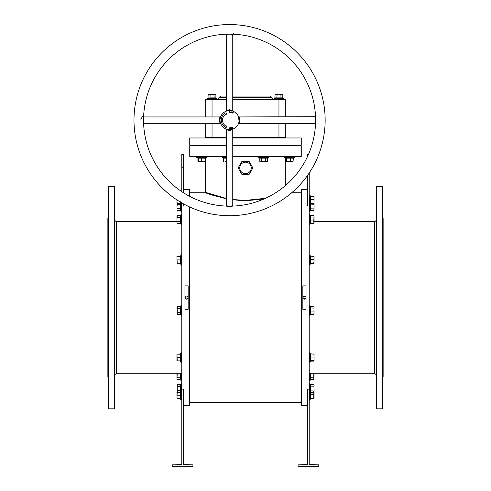 <?xml version="1.0" encoding="UTF-8"?>
<svg xmlns="http://www.w3.org/2000/svg" width="491" height="491" viewBox="0 0 491 491"><rect width="100%" height="100%" fill="white"/><g stroke="black" fill="none" stroke-linecap="round" stroke-linejoin="round"><path stroke-width="0.74" d="M114.876 375.363A1.596 1.596 0 0 1 116.465 373.768L181.78 373.768M114.876 219.821A1.596 1.596 0 0 0 116.465 221.416L116.465 373.768M376.124 219.821A1.596 1.596 0 0 1 374.535 221.416L314.062 221.416M376.124 375.363A1.596 1.596 0 0 0 374.535 373.768L309.22 373.768M189.428 196.21L189.428 189.551L189.747 196.382M189.747 207.018L189.747 405.308L189.428 405.627L189.428 206.871M301.253 405.308L301.253 189.87L301.572 189.551L301.572 405.627L301.253 405.308M382.814 218.225L383.133 218.544L383.133 376.634L382.814 376.953L382.814 218.225L382.501 218.225M107.867 376.634L107.867 218.544L108.186 218.225L108.186 376.953L107.867 376.634M232.759 156.451L301.253 156.451L300.934 156.77L232.759 156.77M245.5 145.618L300.934 145.618L245.5 145.618M232.759 145.299L301.253 145.299L300.934 145.618L301.253 145.937L232.759 145.937M376.124 408.494L376.124 186.684L376.444 186.365L376.444 408.813L376.124 408.494M382.182 186.365L382.501 186.684L382.501 408.494L382.182 408.813L382.182 186.365L376.444 186.365M108.499 408.494L108.499 186.684L108.818 186.365L108.818 408.813L108.499 408.494M114.556 186.365L114.876 186.684L114.876 408.494L114.556 408.813L114.556 186.365L108.818 186.365M238.804 200.15L232.759 199.536L245.371 200.383M242.622 200.635L244.831 200.678M246.599 200.672L249.759 200.586M264.09 198.923L246.384 200.672L232.759 199.849M245.5 200.383L265.398 198.333L253.16 200.076M252.319 200.144L249.809 200.285M188.145 297.736L188.028 298.203M306.028 297.736L305.568 298.718M305.328 298.915L302.849 297.589A1.596 1.596 0 0 0 304.438 299.185A1.596 1.596 0 0 0 306.034 297.589A1.596 1.596 0 0 0 304.438 295.999A1.596 1.596 0 0 0 302.849 297.589L303.119 296.705M187.881 298.479L184.966 297.589A1.596 1.596 0 0 0 186.562 299.185A1.596 1.596 0 0 0 188.151 297.589A1.596 1.596 0 0 0 186.562 295.999A1.596 1.596 0 0 0 184.966 297.589C186.028 295.533 187.089 295.533 188.151 297.589M382.182 408.813L376.444 408.813M382.814 376.953L382.501 376.953M176.938 221.416L116.465 221.416M114.556 408.813L108.818 408.813M108.499 218.225L108.186 218.225M108.499 376.953L108.186 376.953M239.768 167.922A5.732 5.732 0 0 0 245.5 173.654A5.732 5.732 0 0 0 251.232 167.922A5.732 5.732 0 0 0 245.5 162.183A5.732 5.732 0 0 0 239.768 167.922M238.141 167.922L241.824 174.293L249.176 174.293L252.859 167.922L249.176 161.551L241.824 161.551L238.141 167.922M188.151 309.305L184.966 309.305L184.966 285.872L188.151 285.872L188.151 309.305M189.428 189.551L183.37 189.551M181.78 389.154L181.78 464.541L172.224 464.854L172.224 466.45L192.932 466.45L192.932 464.854L183.37 464.541L183.37 389.154L181.78 389.154L181.78 206.03L183.37 206.03L183.37 203.808M189.428 405.627L183.37 405.627M302.849 285.872L306.034 285.872L306.034 309.305L302.849 309.305L302.849 285.872M307.63 189.551L301.572 189.551M307.63 405.627L301.572 405.627M309.22 389.154L307.63 389.154L307.63 464.541L298.068 464.854L298.068 466.45L318.776 466.45L318.776 464.854L309.22 464.541L309.22 206.03L307.63 206.03L307.63 175.293M301.253 192.742L291.728 192.742M226.382 198.824L211.087 194.786L205.355 192.742L189.747 192.742M301.253 402.442L189.747 402.442M205.465 157.93L205.674 192.423L205.355 192.742L208.466 193.884M238.558 200.432L239.209 200.475M241.075 200.58L242.02 200.616M188.145 297.436L188.028 296.981M186.555 295.999L186.249 296.03M184.997 297.282L184.966 297.589M306.034 297.589L305.568 296.466L303.113 296.705M304.438 295.999L304.132 296.03M309.22 172.967L309.22 206.03M244.616 200.377L244.15 200.377M241.32 200.291L239.54 200.199M223.172 197.812L220.606 197.198M208.712 193.552L206.128 192.595M205.674 192.423L226.382 198.493M226.382 145.299L189.747 145.299L190.066 145.618L226.382 145.618L190.066 145.618L189.747 145.937L226.382 145.937M226.382 156.77L190.066 156.77L189.747 156.451L226.382 156.451M181.78 167.253L183.37 167.253L183.37 154.505L181.78 154.505L181.78 191.656M181.78 202.906L181.78 206.03M183.37 167.253L183.37 192.693M308.422 154.505L307.63 154.505L307.63 156.279M325.152 120.129A95.579 95.579 0 0 1 229.567 215.709A95.579 95.579 0 0 1 133.988 120.129A95.579 95.579 0 0 1 229.567 24.55A95.579 95.579 0 0 1 325.152 120.129M226.216 206.085A86.023 86.023 0 0 1 143.611 123.486L143.102 120.129L143.611 116.772A86.023 86.023 0 0 1 226.216 34.174L232.924 34.174A86.023 86.023 0 0 1 315.529 116.772L316.038 120.129L315.529 123.486A86.023 86.023 0 0 1 232.924 206.085L229.144 206.582L226.136 206.091L226.382 205.766L229.567 206.238L232.759 205.766L232.759 129.581L229.567 130.545C225.786 129.63 225.443 129.464 228.53 130.041M233.151 111.267L232.759 110.678L232.759 34.493L233.305 33.548M143.145 120.903L143.519 120.768L143.931 116.944L143.611 116.772C143.084 115.845 142.169 116.705 140.886 119.362M232.666 34.155C232.881 34.806 231.85 34.763 229.567 34.026L226.382 34.493L226.382 110.678L229.567 109.72C233.225 110.604 233.667 110.782 230.899 110.26M231.065 110.69L231.881 110.856M232.12 110.917L232.636 111.076M229.567 110.573A9.556 9.556 0 0 1 239.129 120.129A9.556 9.556 0 0 1 229.567 129.685A9.556 9.556 0 0 1 220.011 120.129A9.556 9.556 0 0 1 229.567 110.573L229.187 110.579M143.519 120.768L143.931 123.315L220.121 123.315L219.158 120.129C220.042 116.471 220.226 116.029 219.698 118.804M220.042 119.381L220.484 117.165M220.232 118.098L220.115 118.712M315.529 116.698L239.019 116.944L239.982 120.129C239.068 123.916 238.902 124.26 239.485 121.173M239.896 119.104L239.056 118.975L238.706 117.318M239.056 118.975C238.436 115.25 238.436 116.029 239.056 121.302L239.074 121.136M230.899 129.593L232.851 129.108M232.795 129.127L232.464 129.237M232.028 129.366L231.5 129.489M315.24 123.315L315.676 120.129C315.05 118.043 314.94 116.987 315.351 116.962M232.759 96.076L270.351 96.076L273.536 99.262M238.97 121.854L239.068 121.191M228.892 129.667L230.721 129.618L230.592 130.459M232.759 137.971L301.253 137.971L301.253 145.299M231.592 127.936L231.862 128.47L231.519 128.556L231.163 128.341L231.629 127.488L231.862 128.47L231.163 128.341L231.592 127.936M231.752 112.832L231.506 112.378L232.047 112.592L231.648 112.003L232.04 111.813L232.182 112.623L231.752 112.832L231.506 112.378L232.047 112.592L231.648 112.003L232.04 111.813L232.274 112.218L231.789 112.034L232.182 112.623L231.752 112.832M232.93 113.133L232.286 112.991L232.685 112.058L233.268 112.31L232.759 112.218L233.029 112.764L232.458 112.936L232.93 113.133L232.286 112.991L232.685 112.058L233.268 112.31L232.759 112.218L233.029 112.764L232.458 112.936L232.93 113.133M225.43 112.955A8.286 8.286 0 0 0 225.43 127.304L226.603 127.181L226.253 125.874L226.063 126.199A7.009 7.009 0 0 1 226.063 114.059L226.253 114.391L226.603 113.083L225.43 112.955M231.365 112.175L230.899 112.629L230.623 112.04L231.083 111.586L231.365 112.175L230.899 112.629L230.623 112.04L231.083 111.586L231.365 112.175M230.389 112.408L229.739 112.494L229.8 111.482L229.88 112.378L230.383 112.531L229.739 112.494L229.8 111.482L229.88 112.378L230.389 112.408M228.892 112.009L229.156 112.402L229.506 112.101L229.162 112.519L228.757 112.016L229.101 111.469L229.469 111.782L229.107 111.592L228.892 112.009L229.156 112.402L229.506 112.101L229.162 112.519L228.757 112.016L229.101 111.469L229.469 111.782L229.107 111.592L228.892 112.009M229.8 128.593L229.935 127.764L229.935 128.777L229.407 127.948L229.272 128.777L229.272 127.764L229.8 128.593L229.935 127.764L229.935 128.777L229.407 127.948L229.272 128.777L229.272 127.764L229.8 128.593M230.144 127.875L230.764 127.678L230.88 128.673L230.254 128.746L230.733 128.568L230.254 128.354L230.641 127.813L230.144 127.875L230.764 127.678L230.88 128.673L230.254 128.746L230.733 128.568L230.254 128.354L230.641 127.813L230.144 127.875M231.991 127.912L232.163 127.292L232.691 127.66L232.519 128.28L231.991 127.912L232.163 127.292L232.691 127.66L232.519 128.28L231.991 127.912M189.747 145.299L189.747 137.971L226.382 137.971M205.674 116.944L205.674 99.9A0.638 0.638 0 0 1 206.312 99.262L226.382 99.262M232.759 99.262L284.688 99.262A0.638 0.638 0 0 1 285.326 99.9L285.326 116.944M205.035 137.971A0.638 0.638 0 0 0 205.674 137.333L205.674 123.315M285.326 123.315L285.326 137.333A0.638 0.638 0 0 0 285.965 137.971M227.56 110.788L227.1 110.898M226.412 111.107L227.652 110.763M228.401 129.618L227.787 129.52M227.499 129.464L226.781 129.274M227.192 129.385L227.683 129.501M220.244 122.216L220.434 122.934M220.385 122.775L220.128 121.608L219.299 121.443M220.011 120.123L220.017 119.761M315.529 123.56L239.019 123.315L238.43 123.714M226.382 97.666L219.054 97.666L220.649 96.076L226.382 96.076M231.23 112.151L231.058 111.709L230.758 112.065L230.923 112.507L231.058 111.709L230.923 112.507L231.23 112.151M232.126 127.863L232.482 128.169L232.206 127.402L232.482 128.169L232.206 127.402L232.126 127.863M180.522 206.607L180.731 210.731L180.393 210.473L180.393 204.679L180.731 204.544L180.522 206.607L180.522 203.507L181.038 204.925L181.038 202.47M180.522 209.682L180.565 209.215M180.571 209.184L180.578 207.644M180.393 202.746L180.393 204.679L177.239 204.679L176.938 206.607L177.239 202.746M176.938 203.299L176.938 201.629L177.239 204.679M180.393 210.473L177.239 210.473M180.731 208.669L177.239 208.54M310.778 203.526L310.607 210.436L310.269 210.694L310.478 203.323M313.902 210.228L314.062 206.171L314.062 209.7M314.062 203.513L314.062 206.171L314.062 203.513M310.269 210.694L313.761 210.436M310.269 204.096L313.761 204.256M310.269 208.184L313.761 208.086M207.926 98.212L207.073 98.519L208.184 97.881L211.007 98.059L207.926 98.212L208.184 94.72L209.148 94.419L208.184 94.72M210.117 97.881L215.911 97.881L216.169 98.212L209.988 98.212L210.117 94.72L212.044 94.419L209.148 94.419L210.117 94.72M208.976 98.004L209.436 98.053M214.107 98.212L213.978 94.72L212.044 94.419L215.911 94.72L215.911 97.881M215.911 94.72L213.978 94.72M274.831 98.212L273.978 98.519L275.089 97.881L282.816 97.881L283.074 98.212L274.831 98.212L275.089 94.72L276.059 94.419L275.089 94.72M275.881 98.004L276.341 98.053M277.022 97.881L276.893 98.212L277.918 98.059L276.893 98.212L277.022 94.72L278.956 94.419L276.059 94.419L277.022 94.72M281.012 98.212L280.883 94.72L278.956 94.419L282.816 94.72L282.816 97.881M282.816 94.72L280.883 94.72M180.522 201.733L180.731 203.526L177.239 203.299M177.239 199.954L176.938 201.629L176.938 199.917M180.731 203.526L180.234 201.991M177.239 223.325L176.938 222.362L177.239 223.325L180.393 223.325L180.393 215.598L180.731 215.34L180.522 222.54L181.038 224.436L181.038 214.487L181.78 214.622M180.393 215.598L177.239 215.598L176.938 219.465L176.938 216.568M176.938 222.362L176.938 219.465L176.938 222.362M180.731 221.521L177.239 221.392M180.731 217.403L177.239 217.531M180.393 223.325L180.731 223.583M181.78 255.062A0.381 0.381 0 0 0 181.038 254.933L180.522 256.351L180.522 263.458L181.038 264.876L181.038 254.933M181.78 264.747A0.381 0.381 0 0 1 181.038 264.876M180.222 263.25L177.239 263.25L176.938 258.229L177.239 263.25M180.571 257.259L180.731 256.333L180.222 256.56M176.938 256.56L176.938 258.229L176.938 256.56M180.393 263.25L180.393 256.56L177.239 256.56M180.731 259.905L177.239 259.905M180.731 256.333L180.393 256.56M180.578 306.838L181.038 315.418L181.038 305.47L181.78 305.605M177.239 314.308L177.239 306.58L177.239 314.308L180.393 314.308L180.578 311.478M177.239 312.374L180.393 312.374L180.393 306.58L177.239 306.58L176.938 307.55M180.731 308.385L177.239 308.514M181.038 305.47L180.393 306.58M180.393 314.308L180.731 314.565M177.239 360.885L176.938 354.195L176.938 360.885L180.393 360.885L180.393 354.195L180.731 353.974L180.578 360.234M180.731 361.112L180.393 360.885M180.522 359.302L180.571 358.461M180.578 358.43L180.731 357.54L177.239 357.54M180.393 354.195L177.239 354.195M177.239 392.438L177.239 384.711L177.239 392.438L180.393 392.438L180.393 384.711L180.731 384.453L180.578 389.615M180.571 391.155L181.038 393.549L181.038 383.6L181.78 383.735M180.522 391.652L180.565 391.186M180.731 390.633L177.239 390.505M180.731 386.515L177.239 386.644M180.393 384.711L177.239 384.711M180.393 392.438L180.731 392.696M180.584 392.499L180.578 394.359M180.393 398.575L180.393 395.23L180.731 395.23L180.731 398.796L177.239 398.575L176.938 396.9L177.239 398.575M180.522 393.432L180.571 392.591M176.938 391.922L176.938 396.9L177.239 391.886M180.393 391.886L180.393 395.23L177.239 395.23M180.393 379.586L180.393 373.786L180.731 373.657L180.731 379.844L177.239 379.586L176.938 378.616L177.239 379.586M180.578 374.688L180.7 373.829M176.938 373.768L176.938 378.616L177.239 373.786L180.393 373.786M180.731 377.782L177.239 377.653M314.044 196.578L314.062 197.916L313.761 196.382L310.607 196.382L310.607 203.526L310.269 203.765L310.269 196.688M314.062 197.916L314.062 201.23L314.062 197.916M310.607 203.526L313.761 203.526M310.269 199.414L313.761 199.444M310.269 203.225L313.761 203.016M310.607 196.382L310.269 196.142L310.607 196.382M310.607 215.635L310.607 223.295L310.269 223.546L310.269 215.377L313.761 215.635L314.062 216.371L313.902 215.844M310.367 215.604L309.962 214.487L309.962 224.436L309.22 224.307M310.269 221.036L313.761 220.938L314.062 216.371L314.062 222.552M313.902 223.08L313.761 220.938M313.761 215.635L314.062 216.371M310.269 216.948L313.761 217.108M310.269 223.546L313.761 223.295M314.044 256.529L314.062 261.181L314.062 256.59L310.269 256.093L310.607 256.333L310.607 263.477L310.269 263.716L310.269 256.64M310.269 263.17L313.761 262.967L314.062 261.181L314.044 263.28M310.269 259.365L313.761 259.395M310.607 263.477L313.761 263.477M310.607 306.617L310.607 314.277L310.269 314.528L310.269 306.359L313.761 306.617L314.062 307.354L313.902 306.826M310.367 306.593L309.962 305.47L309.962 315.418L309.22 315.29M314.062 310.005L314.062 313.098L314.062 310.005M310.269 314.528L313.761 314.277L314.062 313.098L313.902 314.062M313.761 314.277L314.062 313.54M313.761 306.617L314.062 307.354M310.269 307.931L313.761 308.09M310.269 312.018L313.761 311.92M314.044 354.164L314.062 360.86L314.062 354.226L310.269 353.735L310.607 353.974L310.607 361.112L310.269 361.351L310.478 354.017M310.269 357L313.761 357.037M310.269 360.811L313.761 360.603M310.607 361.112L313.761 361.112M310.607 384.748L310.607 392.401L310.269 392.659L310.269 384.49L313.761 384.748L314.062 385.484L313.902 384.956M310.478 385.288L310.269 384.49M314.062 388.135L314.062 391.229L314.062 388.135M314.044 398.606L314.062 391.665M313.761 384.748L314.062 385.484M310.269 386.061L313.761 386.221M310.269 390.149L313.761 390.05M310.269 392.659L313.761 392.401M310.729 392.401L310.607 398.796L310.269 399.036L310.447 392.45M314.062 398.545L313.761 398.796L313.761 391.658M310.269 394.684L313.761 394.721M310.269 398.496L313.761 398.293M310.607 398.796L313.761 398.796M310.607 373.369L310.607 379.549L310.269 379.807L310.269 373.209M313.902 379.34L314.062 373.768M313.761 373.369L313.761 379.549L314.062 378.813M310.269 377.297L313.761 377.198M310.269 379.807L313.761 379.549M292.587 161.613L293.09 161.312L293.342 157.82L293.09 158.151L285.627 158.151L285.375 157.82L293.201 157.906L294.33 157.513L294.201 156.77A0.381 0.381 0 0 1 294.33 157.513L284.387 157.513L284.516 156.77M285.676 157.979L284.387 157.513M285.897 161.545L292.82 161.545M286.124 161.613L285.627 161.312L293.09 161.312M290.426 157.82L290.359 161.312M286.443 157.82L286.627 161.312M285.627 158.151L285.627 161.312M267.527 161.312L259.807 161.312L267.527 161.312L267.527 158.151L259.807 158.151L259.543 157.82L264.704 157.973M266.245 157.973L268.638 157.513L258.696 157.513L258.825 156.77M266.742 158.028L266.275 157.979M265.729 157.82L265.6 161.312M261.605 157.82L261.734 161.312M259.807 158.151L259.807 161.312M267.527 158.151L267.791 157.82M223.491 157.906L226.265 157.82L226.333 161.312L224.97 161.613L226.382 161.613M226.333 158.151L223.601 158.151L223.601 161.312M223.35 157.82L223.601 158.151L223.35 157.82M196.799 156.77A0.381 0.381 0 0 0 196.67 157.513L196.738 156.776M206.484 156.77A0.381 0.381 0 0 1 206.613 157.513L196.67 157.513L198.088 158.028L205.195 158.028L206.613 157.513M204.986 158.329L204.986 161.312L199.972 161.613L204.986 161.312M202.556 157.973L201.641 157.82L201.641 161.312M198.996 157.973L197.91 158.151L197.91 161.312L198.413 161.613L197.91 161.312M198.18 161.545L199.972 161.613L198.413 161.613M204.986 158.151L198.296 158.151L198.296 161.312M198.069 157.82L198.296 158.151M203.317 161.613L205.103 161.545M204.986 158.237L205.373 158.151L205.373 161.312M205.373 158.151L205.625 157.82M197.658 157.82L197.91 158.151M374.535 373.768L374.535 221.416M228.254 109.861L228.094 110.69M229.144 206.582L229.217 206.22M226.167 34.174A0.638 0.608 -54.2 0 1 226.228 34.217L226.228 34.217A0.638 0.608 -54.2 0 1 226.474 34.683M232.759 97.666L271.946 97.666M232.759 137.333L278.956 137.333L278.956 123.315M278.956 116.944L278.956 99.9L232.759 99.9M226.382 99.9L212.044 99.9L212.044 116.944M212.044 123.315L212.044 137.333L226.382 137.333M284.688 99.262A0.638 0.638 0 0 1 285.326 99.9L278.956 99.9L278.956 99.262M278.956 137.971L278.956 137.333L285.326 137.333M212.044 99.262L212.044 99.9L205.674 99.9A0.638 0.638 0 0 1 206.312 99.262M205.674 137.333L212.044 137.333L212.044 137.971M180.731 210.731L181.038 211.584L181.038 204.925L181.78 204.796M310.459 196.351L309.962 194.982L309.962 211.584L309.22 211.449M207.073 98.519L207.202 99.262L207.073 98.519L217.022 98.519L216.887 99.262L217.022 98.519L216.169 98.212L217.022 98.519M273.978 98.519L274.113 99.262L273.978 98.519L283.927 98.519L283.798 99.262L283.927 98.519L283.074 98.212L283.927 98.519M180.222 360.885L181.038 362.518L181.038 352.569L181.78 352.698M180.222 398.575L181.038 400.202L181.038 393.549L181.78 393.42M180.731 379.844L181.038 380.697L181.038 373.768M310.459 256.302L309.962 254.933L309.962 264.876L309.22 264.747M310.459 353.937L309.962 352.569L309.962 362.518L309.22 362.383M310.367 384.717L309.962 383.6L309.962 400.202L309.22 400.073M309.962 373.768L309.962 380.697L309.22 380.562M226.382 157.513L222.362 157.513L222.491 156.77M301.253 156.451L301.253 145.937M285.326 157.857L285.326 185.635M189.747 156.451L189.747 145.937M143.931 116.944L220.121 116.944L220.711 116.545M239.019 116.944L238.43 116.545M232.759 129.581L233.151 128.992M226.136 34.174L226.382 34.493M219.054 97.666L217.464 99.262M226.382 205.766L226.382 129.581L225.989 128.992M232.759 205.766L233.004 206.091M143.931 123.315L143.611 123.56M220.121 123.315L220.711 123.714M226.382 110.678L225.989 111.267M181.038 211.584L181.78 211.449M310.318 210.602L309.962 211.584M180.731 215.34L181.038 214.487M181.038 224.436L181.78 224.307M181.038 315.418L181.78 315.29M181.038 362.518L181.78 362.383M180.222 354.195L181.038 352.569M180.731 384.453L181.038 383.6M181.038 400.202L181.78 400.073M181.038 380.697L181.78 380.562M181.038 370.748L181.78 370.877M310.398 203.593L309.962 204.925L309.22 204.796M309.962 194.982L309.22 195.111M310.318 223.46L309.962 224.436M309.962 214.487L309.22 214.622M310.398 263.544L309.962 264.876M309.962 254.933L309.22 255.062M310.318 314.443L309.962 315.418M309.962 305.47L309.22 305.605M310.398 361.186L309.962 362.518M309.962 352.569L309.22 352.698M309.962 383.6L309.22 383.735M310.318 392.573L309.962 393.549L309.22 393.42M310.398 398.87L309.962 400.202M309.962 370.748L309.22 370.877M310.318 379.715L309.962 380.697M293.176 157.93L294.33 157.513M268.638 157.513L268.509 156.77M259.543 157.82L258.696 157.513M223.515 157.93L222.362 157.513"/></g></svg>
